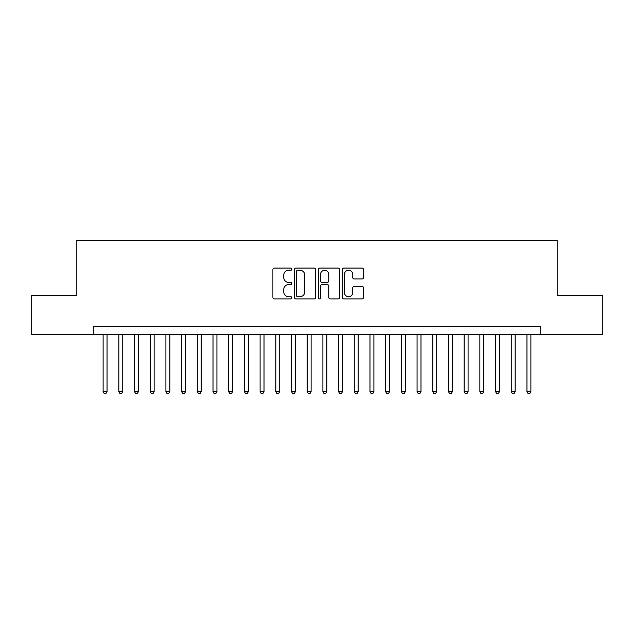<?xml version="1.0" encoding="UTF-8"?>
<svg xmlns="http://www.w3.org/2000/svg" width="634" height="634" viewBox="0 0 634 634"><rect width="100%" height="100%" fill="white"/><g stroke="black" fill="none" stroke-linecap="round" stroke-linejoin="round"><path stroke-width="0.95" d="M291.886 269.157A1.078 1.078 0 0 0 290.808 268.079L274.435 268.079A1.537 1.537 0 0 0 272.897 269.616L272.897 297.354A1.537 1.537 0 0 0 274.435 298.891L290.808 298.891A1.078 1.078 0 0 0 291.886 297.814A1.078 1.078 0 0 0 290.808 296.736L288.684 296.736A4.929 4.929 0 0 1 283.755 291.806L283.755 289.492A4.929 4.929 0 0 1 288.684 284.563L290.808 284.563A1.078 1.078 0 0 0 291.886 283.485A1.078 1.078 0 0 0 290.808 282.407L288.684 282.407A4.929 4.929 0 0 1 283.755 277.478L283.755 275.164A4.929 4.929 0 0 1 288.684 270.235L290.808 270.235A1.078 1.078 0 0 0 291.886 269.157M362.03 278.944A1.537 1.537 0 0 0 363.567 277.399L363.567 269.616A1.537 1.537 0 0 0 362.03 268.079L343.85 268.079A1.537 1.537 0 0 0 342.305 269.616L342.305 297.354A1.537 1.537 0 0 0 343.85 298.891L362.03 298.891A1.537 1.537 0 0 0 363.567 297.354L363.567 287.955A1.537 1.537 0 0 0 362.03 286.417L354.248 286.417A1.537 1.537 0 0 0 352.71 287.955L352.71 292.615A4.121 4.121 0 0 1 348.589 296.736A4.121 4.121 0 0 1 344.468 292.615L344.468 274.356A4.121 4.121 0 0 1 348.589 270.235A4.121 4.121 0 0 1 352.71 274.356L352.71 277.399A1.537 1.537 0 0 0 354.248 278.944L362.03 278.944M93.309 334.506L31.7 334.506L31.7 295.262L76.833 295.262L76.833 240.318L557.167 240.318L557.167 295.262L602.3 295.262L602.3 334.506L540.691 334.506L540.691 326.653L93.309 326.653L93.309 334.506L540.691 334.506M315.653 269.616A1.537 1.537 0 0 0 314.107 268.079L295.927 268.079A1.537 1.537 0 0 0 294.39 269.616L294.39 297.354A1.537 1.537 0 0 0 295.927 298.891L314.107 298.891A1.537 1.537 0 0 0 315.653 297.354L315.653 269.616M319.893 268.079L338.073 268.079A1.537 1.537 0 0 1 339.61 269.616L339.61 297.354A1.537 1.537 0 0 1 338.073 298.891L330.29 298.891A1.537 1.537 0 0 1 328.745 297.354L328.745 286.108A1.537 1.537 0 0 0 327.207 284.563L322.048 284.563A1.537 1.537 0 0 0 320.503 286.108L320.503 297.814A1.078 1.078 0 0 1 319.425 298.891A1.078 1.078 0 0 1 318.347 297.814L318.347 269.616A1.537 1.537 0 0 1 319.893 268.079M297.623 270.235A1.078 1.078 0 0 0 296.546 271.312L296.546 295.658A1.078 1.078 0 0 0 297.623 296.736L299.858 296.736A4.929 4.929 0 0 0 304.788 291.806L304.788 275.164A4.929 4.929 0 0 0 299.858 270.235L297.623 270.235M328.745 274.435A4.121 4.121 0 0 0 324.624 270.314A4.121 4.121 0 0 0 320.503 274.435L320.503 280.87A1.537 1.537 0 0 0 322.048 282.407L327.207 282.407A1.537 1.537 0 0 0 328.745 280.87L328.745 274.435M103.12 334.506L103.12 391.638L107.051 391.638L107.051 334.506M107.051 391.638L105.87 393.682L104.301 393.682L103.12 391.638M118.82 334.506L118.82 391.638L122.742 391.638L122.742 334.506M122.742 391.638L121.57 393.682L120 393.682L118.82 391.638M134.519 334.506L134.519 391.638L138.442 391.638L138.442 334.506M138.442 391.638L137.261 393.682L135.692 393.682L134.519 391.638M150.218 334.506L150.218 391.638L154.141 391.638L154.141 334.506M154.141 391.638L152.96 393.682L151.391 393.682L150.218 391.638M165.91 334.506L165.91 391.638L169.841 391.638L169.841 334.506M169.841 391.638L168.66 393.682L167.091 393.682L165.91 391.638M181.609 334.506L181.609 391.638L185.532 391.638L185.532 334.506M185.532 391.638L184.359 393.682L182.79 393.682L181.609 391.638M197.309 334.506L197.309 391.638L201.232 391.638L201.232 334.506M201.232 391.638L200.051 393.682L198.482 393.682L197.309 391.638M213.008 334.506L213.008 391.638L216.931 391.638L216.931 334.506M216.931 391.638L215.75 393.682L214.181 393.682L213.008 391.638M228.7 334.506L228.7 391.638L232.63 391.638L232.63 334.506M232.63 391.638L231.45 393.682L229.88 393.682L228.7 391.638M244.399 334.506L244.399 391.638L248.322 391.638L248.322 334.506M248.322 391.638L247.149 393.682L245.58 393.682L244.399 391.638M260.099 334.506L260.099 391.638L264.021 391.638L264.021 334.506M264.021 391.638L262.841 393.682L261.271 393.682L260.099 391.638M275.798 334.506L275.798 391.638L279.721 391.638L279.721 334.506M279.721 391.638L278.54 393.682L276.971 393.682L275.798 391.638M291.489 334.506L291.489 391.638L295.412 391.638L295.412 334.506M295.412 391.638L294.239 393.682L292.67 393.682L291.489 391.638M307.189 334.506L307.189 391.638L311.112 391.638L311.112 334.506M311.112 391.638L309.939 393.682L308.37 393.682L307.189 391.638M322.888 334.506L322.888 391.638L326.811 391.638L326.811 334.506M326.811 391.638L325.63 393.682L324.061 393.682L322.888 391.638M338.588 334.506L338.588 391.638L342.511 391.638L342.511 334.506M342.511 391.638L341.33 393.682L339.761 393.682L338.588 391.638M354.279 334.506L354.279 391.638L358.202 391.638L358.202 334.506M358.202 391.638L357.029 393.682L355.46 393.682L354.279 391.638M369.979 334.506L369.979 391.638L373.901 391.638L373.901 334.506M373.901 391.638L372.729 393.682L371.159 393.682L369.979 391.638M385.678 334.506L385.678 391.638L389.601 391.638L389.601 334.506M389.601 391.638L388.42 393.682L386.851 393.682L385.678 391.638M401.37 334.506L401.37 391.638L405.3 391.638L405.3 334.506M405.3 391.638L404.12 393.682L402.55 393.682L401.37 391.638M417.069 334.506L417.069 391.638L420.992 391.638L420.992 334.506M420.992 391.638L419.819 393.682L418.25 393.682L417.069 391.638M432.768 334.506L432.768 391.638L436.691 391.638L436.691 334.506M436.691 391.638L435.518 393.682L433.949 393.682L432.768 391.638M448.468 334.506L448.468 391.638L452.391 391.638L452.391 334.506M452.391 391.638L451.21 393.682L449.641 393.682L448.468 391.638M464.159 334.506L464.159 391.638L468.09 391.638L468.09 334.506M468.09 391.638L466.909 393.682L465.34 393.682L464.159 391.638M479.859 334.506L479.859 391.638L483.782 391.638L483.782 334.506M483.782 391.638L482.609 393.682L481.04 393.682L479.859 391.638M495.558 334.506L495.558 391.638L499.481 391.638L499.481 334.506M499.481 391.638L498.308 393.682L496.739 393.682L495.558 391.638M511.258 334.506L511.258 391.638L515.18 391.638L515.18 334.506M515.18 391.638L514 393.682L512.431 393.682L511.258 391.638M526.949 334.506L526.949 391.638L530.88 391.638L530.88 334.506M530.88 391.638L529.699 393.682L528.13 393.682L526.949 391.638"/></g></svg>

